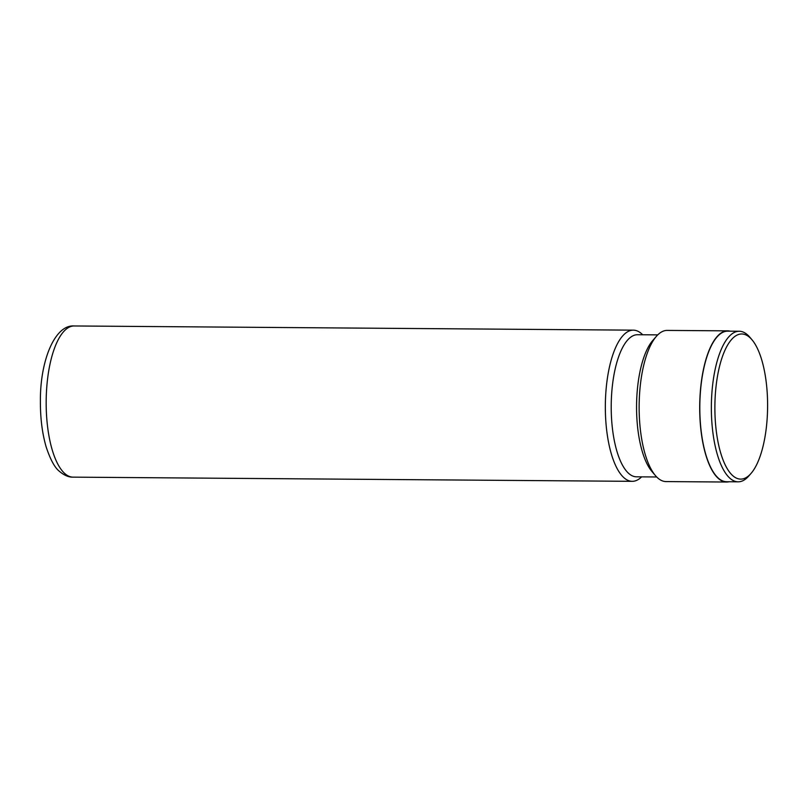 <?xml version="1.0" encoding="UTF-8"?>
<svg xmlns="http://www.w3.org/2000/svg" width="808" height="808" viewBox="0 0 808 808"><rect width="100%" height="100%" fill="white"/><g stroke="black" fill="none" stroke-linecap="round" stroke-linejoin="round"><path stroke-width="1.21" d="M732.533 475.468A72.569 26.361 90.4 0 0 751.016 473.448A72.569 26.361 90.4 0 0 767.6 406.747A72.569 26.361 90.4 0 0 752.016 339.804A72.569 26.361 90.4 0 0 749.945 337.643A72.569 26.361 90.4 0 0 716.353 383.82A72.569 26.361 90.4 0 0 732.533 475.468M752.016 339.804L749.885 337.289A75.285 27.351 90.4 0 0 747.733 335.037A75.285 27.351 90.4 0 0 739.27 331.25A75.285 27.351 90.4 0 0 711.787 394.486A75.285 27.351 90.4 0 0 729.675 478.033A75.285 27.351 90.4 0 0 738.138 481.821A75.285 27.351 90.4 0 0 748.844 475.942L751.016 473.448M739.27 331.25L727.725 331.159A75.285 27.351 90.4 0 0 700.243 394.405A75.285 27.351 90.4 0 0 718.12 477.942A75.285 27.351 90.4 0 0 726.594 481.73L738.138 481.821M642.693 334.754A75.588 27.462 90.4 0 0 641.855 333.957A75.588 27.462 90.4 0 0 633.361 330.159A75.588 27.462 90.4 0 0 605.768 393.647A75.588 27.462 90.4 0 0 623.726 477.518A75.588 27.462 90.4 0 0 632.22 481.326A75.588 27.462 90.4 0 0 641.623 476.861M657.752 334.876L637.542 334.724A71.053 25.806 90.4 0 0 611.616 394.405A71.053 25.806 90.4 0 0 628.493 473.246A71.053 25.806 90.4 0 0 636.482 476.821L656.692 476.973M730.169 331.179A75.588 27.462 90.4 0 0 727.725 330.856L667.155 330.411A75.588 27.462 90.4 0 0 656.409 336.31A75.588 27.462 90.4 0 0 639.138 405.788A75.588 27.462 90.4 0 0 655.369 475.518A75.588 27.462 90.4 0 0 657.52 477.781A75.588 27.462 90.4 0 0 666.024 481.578L726.594 482.033A75.588 27.462 90.4 0 0 729.048 481.75M727.725 330.856A75.588 27.462 90.4 0 0 700.132 394.354A75.588 27.462 90.4 0 0 718.09 478.225A75.588 27.462 90.4 0 0 726.594 482.033M656.409 336.31L652.793 340.461A71.053 25.806 90.4 0 0 636.563 405.767A71.053 25.806 90.4 0 0 651.814 471.316L655.369 475.518M64.559 473.337A75.588 27.462 90.4 0 0 73.063 477.144C68.811 477.316 64.297 475.417 59.529 471.418C54.863 467.872 50.419 459.752 46.197 447.056C42.228 433.492 40.299 418.16 40.4 401.051C40.057 360.732 54.883 324.382 74.195 325.967A75.588 27.462 90.4 0 0 46.601 389.456A75.588 27.462 90.4 0 0 64.559 473.337M73.063 477.144L632.22 481.326M74.195 325.967L633.361 330.159"/></g></svg>
